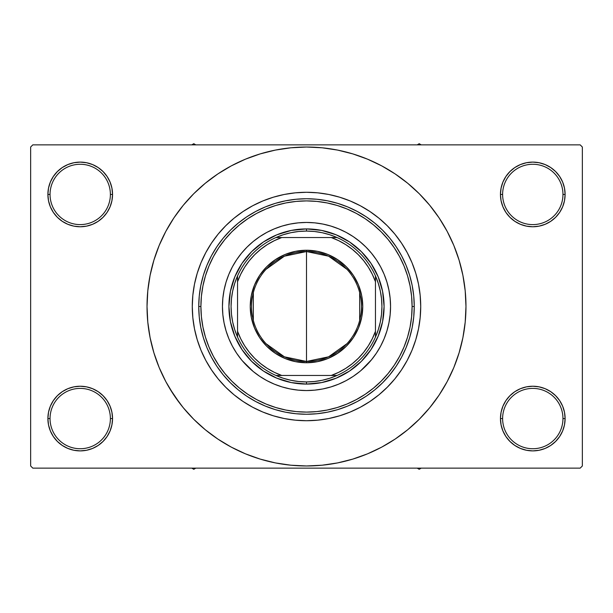 <?xml version="1.0" encoding="UTF-8"?>
<svg xmlns="http://www.w3.org/2000/svg" width="613" height="613" viewBox="0 0 613 613"><rect width="100%" height="100%" fill="white"/><g stroke="black" fill="none" stroke-linecap="round" stroke-linejoin="round"><path stroke-width="0.92" d="M501.082 412.258L500.453 418.564L502.614 418.564A30.175 30.175 0 0 0 532.781 448.731A30.175 30.175 0 0 0 562.956 418.564A30.175 30.175 0 0 0 532.781 388.397A30.175 30.175 0 0 0 502.614 418.564L500.453 418.564L501.082 424.87L502.921 430.931L505.901 436.525L509.924 441.421L514.82 445.444L520.414 448.432L526.475 450.271L532.781 450.892L539.088 450.271L545.156 448.432L550.742 445.444L555.639 441.421L559.661 436.525L562.65 430.931L564.489 424.87L565.109 418.564L562.956 418.564A30.175 30.175 0 0 1 532.781 448.731A30.175 30.175 0 0 1 502.614 418.564A30.175 30.175 0 0 1 532.781 388.397A30.175 30.175 0 0 1 562.956 418.564L565.109 418.564L564.489 412.258L562.65 406.197L559.661 400.603L555.639 395.707L550.742 391.684L545.156 388.696L539.088 386.857L532.781 386.236L526.475 386.857L520.414 388.696L514.82 391.684L509.924 395.707L505.901 400.603L502.921 406.197L501.082 412.258L500.453 418.564L501.082 424.87M500.461 418.564A32.328 32.328 0 0 1 532.781 386.236A32.328 32.328 0 0 1 565.109 418.564L564.489 412.258M48.511 412.258L47.891 418.564L50.044 418.564A30.175 30.175 0 0 0 80.219 448.731A30.175 30.175 0 0 0 110.386 418.564A30.175 30.175 0 0 0 80.219 388.397A30.175 30.175 0 0 0 50.044 418.564L47.891 418.564A32.328 32.328 0 0 1 80.219 386.236A32.328 32.328 0 0 1 112.547 418.564L110.386 418.564A30.175 30.175 0 0 1 80.219 448.731A30.175 30.175 0 0 1 50.044 418.564A30.175 30.175 0 0 1 80.219 388.397A30.175 30.175 0 0 1 110.386 418.564L112.547 418.564L111.918 412.258L110.079 406.197L107.099 400.603L103.076 395.707L98.18 391.684L92.586 388.696L86.525 386.857L80.219 386.236L73.912 386.857L67.844 388.696L62.258 391.684L57.361 395.707L53.339 400.603L50.35 406.197L48.511 412.258L47.891 418.564L48.511 424.87L50.35 430.931L53.339 436.525L57.361 441.421L62.258 445.444L67.844 448.432L73.912 450.271L80.219 450.892L86.525 450.271L92.586 448.432L98.18 445.444L103.076 441.421L107.099 436.525L110.079 430.931L111.918 424.87L112.547 418.564L111.918 412.258M48.511 188.13L47.891 194.436L50.044 194.436A30.175 30.175 0 0 0 80.219 224.603A30.175 30.175 0 0 0 110.386 194.436A30.175 30.175 0 0 0 80.219 164.269A30.175 30.175 0 0 0 50.044 194.436L47.891 194.436A32.328 32.328 0 0 1 80.219 162.108A32.328 32.328 0 0 1 112.547 194.436L110.386 194.436A30.175 30.175 0 0 1 80.219 224.603A30.175 30.175 0 0 1 50.044 194.436A30.175 30.175 0 0 1 80.219 164.269A30.175 30.175 0 0 1 110.386 194.436L112.547 194.436L111.918 188.13L110.079 182.069L107.099 176.475L103.076 171.579L98.18 167.556L92.586 164.568L86.525 162.729L80.219 162.108L73.912 162.729L67.844 164.568L62.258 167.556L57.361 171.579L53.339 176.475L50.35 182.069L48.511 188.13L47.891 194.436L48.511 200.742L50.35 206.803L53.339 212.397L57.361 217.293L62.258 221.316L67.844 224.304L73.912 226.143L80.219 226.764L86.525 226.143L92.586 224.304L98.18 221.316L103.076 217.293L107.099 212.397L110.079 206.803L111.918 200.742L112.547 194.436L111.918 188.13M501.082 188.13L500.453 194.436L502.614 194.436A30.175 30.175 0 0 0 532.781 224.603A30.175 30.175 0 0 0 562.956 194.436A30.175 30.175 0 0 0 532.781 164.269A30.175 30.175 0 0 0 502.614 194.436L500.453 194.436A32.328 32.328 0 0 1 532.781 162.108A32.328 32.328 0 0 1 565.109 194.436L562.956 194.436A30.175 30.175 0 0 1 532.781 224.603A30.175 30.175 0 0 1 502.614 194.436A30.175 30.175 0 0 1 532.781 164.269A30.175 30.175 0 0 1 562.956 194.436L565.109 194.436L564.489 188.13L562.65 182.069L559.661 176.475L555.639 171.579L550.742 167.556L545.156 164.568L539.088 162.729L532.781 162.108L526.475 162.729L520.414 164.568L514.82 167.556L509.924 171.579L505.901 176.475L502.921 182.069L501.082 188.13L500.453 194.436L501.082 200.742L502.921 206.803L505.901 212.397L509.924 217.293L514.82 221.316L520.414 224.304L526.475 226.143L532.781 226.764L539.088 226.143L545.156 224.304L550.742 221.316L555.639 217.293L559.661 212.397L562.65 206.803L564.489 200.742L565.109 194.436L564.489 188.13M192.283 306.5A114.217 114.217 0 0 1 306.5 192.283A114.217 114.217 0 0 1 420.717 306.5L420.166 317.695L418.526 328.783L415.798 339.656L412.028 350.207L407.231 360.344L401.469 369.953L394.795 378.957L387.263 387.263L378.957 394.795L369.953 401.469L360.344 407.231L350.207 412.028L339.656 415.798L328.783 418.526L317.695 420.166L306.5 420.717L295.305 420.166L284.217 418.526L273.344 415.798L262.793 412.028L252.656 407.231L243.047 401.469L234.043 394.795L225.737 387.263L218.205 378.957L211.531 369.953L205.769 360.344L200.972 350.207L197.202 339.656L194.474 328.783L192.834 317.695L192.283 306.5L192.834 295.305L194.474 284.217L197.202 273.344L200.972 262.793L205.769 252.656L211.531 243.047L218.205 234.043L225.737 225.737L234.043 218.205L243.047 211.531L252.656 205.769L262.793 200.972L273.344 197.202L284.217 194.474L295.305 192.834L306.5 192.283L317.695 192.834L328.783 194.474L339.656 197.202L350.207 200.972L360.344 205.769L369.953 211.531L378.957 218.205L387.263 225.737L394.795 234.043L401.469 243.047L407.231 252.656L412.028 262.793L415.798 273.344L418.526 284.217L420.166 295.305L420.717 306.5A114.217 114.217 0 0 1 306.5 420.717A114.217 114.217 0 0 1 192.283 306.5A114.217 114.217 0 0 1 306.5 192.283A114.217 114.217 0 0 1 420.717 306.5L420.717 306.492A114.217 114.217 0 0 1 306.5 420.717A114.217 114.217 0 0 1 192.283 306.5L192.834 317.695L194.474 328.783L197.202 339.656L200.972 350.207L205.769 360.344L211.531 369.953L218.205 378.957L225.737 387.263L234.043 394.795L243.047 401.469L252.656 407.231L262.793 412.028L273.344 415.798L284.217 418.526L295.305 420.166L306.5 420.717L317.695 420.166L328.783 418.526L339.656 415.798L350.207 412.028L360.344 407.231L369.953 401.469L378.957 394.795L387.263 387.263L394.795 378.957L401.469 369.953L407.231 360.344L412.028 350.207L415.798 339.656L418.526 328.783L420.166 317.695L420.717 306.5L420.166 295.305L418.526 284.217L415.798 273.344L412.028 262.793L407.231 252.656L401.469 243.047L394.795 234.043L387.263 225.737L378.957 218.205L369.953 211.531L360.344 205.769L350.207 200.972L339.656 197.202L328.783 194.474L317.695 192.834L306.5 192.283L295.305 192.834L284.217 194.474L273.344 197.202L262.793 200.972L252.656 205.769L243.047 211.531L234.043 218.205L225.737 225.737L218.205 234.043L211.531 243.047L205.769 252.656L200.972 262.793L197.202 273.344L194.474 284.217L192.834 295.305L192.283 306.5M434.594 401.5L439.1 395.101L447.145 381.677L453.835 367.532L459.106 352.797L462.915 337.61L465.206 322.131L465.972 306.5A159.472 159.472 0 0 1 306.5 465.972A159.472 159.472 0 0 1 147.028 306.5A159.472 159.472 0 0 1 306.5 147.028A159.472 159.472 0 0 1 465.972 306.5L465.206 290.869L462.915 275.39L459.106 260.203L453.835 245.468L447.145 231.323L439.1 217.899L433.023 209.416M580.197 468.133L32.803 468.133L30.65 465.972L30.65 147.028L32.803 144.867L580.197 144.867L32.803 144.867L30.65 147.028L30.65 465.972L32.803 468.133L580.197 468.133L582.35 465.972L582.35 147.028L582.35 465.972L580.197 468.133M580.197 144.867L582.35 147.028L580.197 144.867M169.717 388.489L179.977 403.584M178.406 211.5L173.9 217.899L165.855 231.323L159.165 245.468L153.894 260.203L150.085 275.39L147.794 290.869L147.028 306.5L147.794 322.131L150.085 337.61L153.894 352.797L159.165 367.532L165.855 381.677L173.9 395.101L183.226 407.668L193.731 419.269L205.332 429.774L213.608 436.127M205.332 429.774L217.899 439.1L231.323 447.145L245.468 453.835L260.203 459.106L275.39 462.915L290.869 465.206L306.5 465.972L322.131 465.206L337.61 462.915L352.797 459.106L367.532 453.835L381.677 447.145L395.101 439.1L407.668 429.774L419.269 419.269L429.774 407.668L439.1 395.101L444.609 386.236M340.169 462.378L352.797 459.106M401.5 434.594L407.668 429.774M443.283 224.511L439.1 217.899L429.774 205.332L419.269 193.731L407.668 183.226L399.392 176.873M407.668 183.226L395.101 173.9L381.677 165.855L367.532 159.165L352.797 153.894L337.61 150.085L322.131 147.794L306.5 147.028L290.869 147.794L275.39 150.085L260.203 153.894L245.468 159.165L231.323 165.855L217.899 173.9L205.332 183.226L193.731 193.731L183.226 205.332L173.9 217.899L168.391 226.764M272.831 150.622L260.203 153.894M211.5 178.406L205.332 183.226M559.661 176.475L555.639 171.579M550.742 167.556L545.156 164.568L539.088 162.729L532.781 162.108L526.475 162.729M520.414 164.568L514.82 167.556M509.924 171.579L505.901 176.475M564.489 200.742L565.109 194.436A32.328 32.328 0 0 1 532.781 226.764A32.328 32.328 0 0 1 500.453 194.436L501.082 200.742M514.82 221.316L520.414 224.304L526.475 226.143L532.781 226.764L539.088 226.143L545.156 224.304L550.742 221.316M555.639 217.293L559.661 212.397M107.099 176.475L103.076 171.579M98.18 167.556L92.586 164.568L86.525 162.729L80.219 162.108L73.912 162.729M67.844 164.568L62.258 167.556M57.361 171.579L53.339 176.475M111.918 200.742L112.547 194.436A32.328 32.328 0 0 1 80.219 226.764A32.328 32.328 0 0 1 47.891 194.436L48.511 200.742M62.258 221.316L67.844 224.304L73.912 226.143L80.219 226.764L86.525 226.143L92.586 224.304L98.18 221.316M103.076 217.293L107.099 212.397M98.18 391.684L92.586 388.696L86.525 386.857L80.219 386.236L73.912 386.857L67.844 388.696L62.258 391.684M57.361 395.707L53.339 400.603M111.918 424.87L112.547 418.564A32.328 32.328 0 0 1 80.219 450.892A32.328 32.328 0 0 1 47.891 418.564L48.511 424.87M53.339 436.525L57.361 441.421M62.258 445.444L67.844 448.432L73.912 450.271L80.219 450.892L86.525 450.271M92.586 448.432L98.18 445.444M103.076 441.421L107.099 436.525M550.742 391.684L545.156 388.696L539.088 386.857L532.781 386.236L526.475 386.857L520.414 388.696L514.82 391.684M509.924 395.707L505.901 400.603M505.901 436.525L509.924 441.421M514.82 445.444L520.414 448.432L526.475 450.271L532.781 450.892L539.088 450.271M545.156 448.432L550.742 445.444M555.639 441.421L559.661 436.525M564.489 424.87L565.109 418.564A32.328 32.328 0 0 1 532.781 450.892A32.328 32.328 0 0 1 500.453 418.564M352.797 153.894L337.61 150.085M260.203 459.106L275.39 462.915M193.026 319.557L193.516 323.258M419.484 323.258L419.989 319.365M222.45 306.531A84.05 84.05 0 0 0 241.53 359.823L236.618 353.195L232.373 346.123L228.848 338.667L226.074 330.897L224.067 322.898L222.856 314.737L222.45 306.5L222.856 298.263L224.067 290.102L226.074 282.103L228.848 274.333L232.373 266.877L236.618 259.805L241.53 253.177L247.07 247.07L253.177 241.53L259.805 236.618L266.877 232.373L274.333 228.848L282.103 226.074L290.102 224.067L298.263 222.856L306.5 222.45L314.737 222.856L322.898 224.067L330.897 226.074L338.667 228.848L346.123 232.373L353.195 236.618L359.823 241.53L365.93 247.07L371.47 253.177L376.382 259.805L380.627 266.877L384.152 274.333L386.926 282.103L388.933 290.102L390.144 298.263L390.55 306.5A84.05 84.05 0 0 1 306.5 390.55A84.05 84.05 0 0 1 222.45 306.5A84.05 84.05 0 0 1 306.5 222.45A84.05 84.05 0 0 1 390.55 306.5L390.144 314.737L388.933 322.898L386.926 330.897L384.152 338.667L380.627 346.123L376.382 353.195L371.47 359.823A84.05 84.05 0 0 0 390.55 306.531M306.531 390.55A84.05 84.05 0 0 0 359.823 371.47L353.195 376.382L346.123 380.627L338.667 384.152L330.897 386.926L322.898 388.933L314.737 390.144L306.5 390.55L298.263 390.144L290.102 388.933L282.103 386.926L274.333 384.152L266.877 380.627L259.805 376.382L253.177 371.47A84.05 84.05 0 0 0 306.469 390.55M198.75 306.5L200.903 306.5A105.597 105.597 0 0 1 306.5 200.903A105.597 105.597 0 0 1 412.097 306.5L414.25 306.5A107.75 107.75 0 0 0 306.5 198.75A107.75 107.75 0 0 0 198.75 306.5A107.75 107.75 0 0 1 306.5 198.75A107.75 107.75 0 0 1 414.25 306.5A107.75 107.75 0 0 1 306.5 414.25A107.75 107.75 0 0 1 198.75 306.5A107.75 107.75 0 0 0 306.5 414.25A107.75 107.75 0 0 0 414.25 306.5L412.097 306.5L411.591 296.148L410.066 285.896L407.553 275.85L404.059 266.088L399.63 256.724L394.305 247.836L388.129 239.507L381.171 231.829L373.493 224.871L365.164 218.695L356.276 213.37L346.912 208.941L337.15 205.447L327.104 202.934L316.852 201.409L306.5 200.903L296.148 201.409L285.896 202.934L275.85 205.447L266.088 208.941L256.724 213.37L247.836 218.695L239.507 224.871L231.829 231.829L224.871 239.507L218.695 247.836L213.37 256.724L208.941 266.088L205.447 275.85L202.934 285.896L201.409 296.148L200.903 306.5L201.409 316.852L202.934 327.104L205.447 337.15L208.941 346.912L213.37 356.276L218.695 365.164L224.871 373.493L231.829 381.171L239.507 388.129L247.836 394.305L256.724 399.63L266.088 404.059L275.85 407.553L285.896 410.066L296.148 411.591L306.5 412.097L316.852 411.591L327.104 410.066L337.15 407.553L346.912 404.059L356.276 399.63L365.164 394.305L373.493 388.129L381.171 381.171L388.129 373.493L394.305 365.164L399.63 356.276L404.059 346.912L407.553 337.15L410.066 327.104L411.591 316.852L412.097 306.5A105.597 105.597 0 0 1 306.5 412.097A105.597 105.597 0 0 1 200.903 306.5L198.75 306.5M414.258 306.5L413.737 317.059L412.181 327.518L409.614 337.778L406.051 347.732L401.53 357.295L396.098 366.367L389.791 374.857L382.696 382.696L374.857 389.791L366.367 396.098L357.295 401.53L347.732 406.051L337.778 409.614L327.518 412.181L317.059 413.737L306.5 414.258L295.941 413.737L285.482 412.181L275.222 409.614L265.268 406.051L255.705 401.53L246.633 396.098L238.143 389.791L230.304 382.696L223.209 374.857L216.902 366.367L211.47 357.295L206.949 347.732L203.386 337.778L200.819 327.518L199.263 317.059L198.742 306.5L199.263 295.941L200.819 285.482L203.386 275.222L206.949 265.268L211.47 255.705L216.902 246.633L223.209 238.143L230.304 230.304L238.143 223.209L246.633 216.902L255.705 211.47L265.268 206.949L275.222 203.386L285.482 200.819L295.941 199.263L306.5 198.742L317.059 199.263L327.518 200.819L337.778 203.386L347.732 206.949L357.295 211.47L366.367 216.902L374.857 223.209L382.696 230.304L389.791 238.143L396.098 246.633L401.53 255.705L406.051 265.268L409.614 275.222L412.181 285.482L413.737 295.941L414.258 306.5M371.47 359.823L360.873 370.589M253.177 371.47L242.411 360.873M390.55 306.469A84.05 84.05 0 0 0 371.47 253.177L370.589 252.127M365.93 247.07L365.271 246.418M306.469 222.45A84.05 84.05 0 0 0 253.177 241.53L252.127 242.411M247.07 247.07L246.418 247.729M247.07 365.93L247.729 366.582M365.93 365.93L366.582 365.271M384.083 306.5L382.589 321.633L378.175 336.192L371.011 349.602L361.356 361.356L349.602 371.011L336.192 378.175L321.633 382.589L306.5 384.083L291.367 382.589L276.808 378.175L263.398 371.011L251.644 361.356L241.989 349.602L234.825 336.192L230.411 321.633L228.917 306.5L230.411 291.367L234.825 276.808L241.989 263.398L251.644 251.644L263.398 241.989L276.808 234.825L291.367 230.411L306.5 228.917L321.633 230.411L336.192 234.825L349.602 241.989L361.356 251.644L371.011 263.398L378.175 276.808L382.589 291.367L384.083 306.5M359.823 241.53A84.05 84.05 0 0 0 306.531 222.45M241.53 253.177A84.05 84.05 0 0 0 222.45 306.469M417.192 468.133L419.208 469.297L421.223 468.133L419.208 469.297L417.192 468.133M346.95 343.694L328.591 356.82L306.5 361.455A54.955 54.955 0 0 0 361.455 306.5A54.955 54.955 0 0 0 306.5 251.545L306.5 250.25A56.25 56.25 0 0 1 362.75 306.5A56.25 56.25 0 0 1 306.5 362.75L306.5 251.545A54.955 54.955 0 0 1 361.455 306.5A54.955 54.955 0 0 1 306.5 361.455L284.409 356.82L266.05 343.694M266.05 269.306L284.409 256.18L306.5 251.545L328.591 256.18L346.95 269.306M359.67 292.623L359.67 320.377M237.537 337.05A75.43 75.43 0 0 1 237.537 275.95L234.733 283.29L232.702 290.884L231.484 298.654L231.07 306.5L231.484 314.346L232.702 322.116L234.733 329.71L237.537 337.05A75.43 75.43 0 0 0 275.95 375.462L283.29 378.267L290.884 380.298L298.654 381.516L306.5 381.93A75.43 75.43 0 0 1 275.95 375.462L337.05 375.462A75.43 75.43 0 0 1 306.5 381.93L314.346 381.516L322.116 380.298L329.71 378.267L337.05 375.462A75.43 75.43 0 0 0 375.462 337.05L378.267 329.71L380.298 322.116L381.516 314.346L381.93 306.5L381.516 298.654L380.298 290.884L378.267 283.29L375.462 275.95A75.43 75.43 0 0 1 375.462 337.05L375.462 275.95A75.43 75.43 0 0 0 337.05 237.537L329.71 234.733L322.116 232.702L314.346 231.484L306.5 231.07L306.5 228.917A77.583 77.583 0 0 0 228.917 306.5A77.583 77.583 0 0 0 306.5 384.083L306.5 381.93L306.5 384.083A77.583 77.583 0 0 1 228.917 306.5A77.583 77.583 0 0 1 306.5 228.917A77.583 77.583 0 0 1 384.083 306.5A77.583 77.583 0 0 1 306.5 384.083A77.583 77.583 0 0 0 384.083 306.5A77.583 77.583 0 0 0 306.5 228.917L306.5 231.07L298.654 231.484L290.884 232.702L283.29 234.733L275.95 237.537A75.43 75.43 0 0 1 337.05 237.537L275.95 237.537A75.43 75.43 0 0 0 237.537 275.95L237.537 337.05A75.43 75.43 0 0 0 275.95 375.462L331.258 375.462L338.69 372.321L345.732 368.382L352.299 363.693L358.314 358.314L363.693 352.299L368.382 345.732L372.321 338.69L375.462 331.258L375.462 281.742L372.321 274.31L368.382 267.268L363.693 260.701L358.314 254.686L352.299 249.307L345.732 244.618L338.69 240.679L331.258 237.537L281.742 237.537L274.31 240.679L267.268 244.618L260.701 249.307L254.686 254.686L249.307 260.701L244.618 267.268L240.679 274.31L237.537 281.742L237.537 331.258L240.679 338.69L244.618 345.732L249.307 352.299L254.686 358.314L260.701 363.693L267.268 368.382L274.31 372.321L281.742 375.462A73.269 73.269 0 0 1 237.537 331.258L237.537 337.05M306.5 250.25L317.473 251.33L328.024 254.533L337.748 259.728L346.276 266.724L353.272 275.252L358.467 284.976L361.67 295.527L362.75 306.5L361.67 317.473L358.467 328.024L353.272 337.748L346.276 346.276L337.748 353.272L328.024 358.467L317.473 361.67L306.5 362.75L295.527 361.67L284.976 358.467L275.252 353.272L266.724 346.276L259.728 337.748L254.533 328.024L251.33 317.473L250.25 306.5L251.33 295.527L254.533 284.976L259.728 275.252L266.724 266.724L275.252 259.728L284.976 254.533L295.527 251.33L306.5 250.25L306.5 361.455A54.955 54.955 0 0 1 251.545 306.5A54.955 54.955 0 0 1 306.5 251.545A54.955 54.955 0 0 0 251.545 306.5A54.955 54.955 0 0 0 306.5 361.455L306.5 362.75A56.25 56.25 0 0 1 250.25 306.5A56.25 56.25 0 0 1 306.5 250.25M337.05 237.537A75.43 75.43 0 0 1 375.462 275.95L375.462 281.742A73.269 73.269 0 0 0 331.258 237.537L337.05 237.537M375.462 337.05A75.43 75.43 0 0 1 337.05 375.462L331.258 375.462A73.269 73.269 0 0 0 375.462 331.258L375.462 337.05M237.537 275.95A75.43 75.43 0 0 1 275.95 237.537L281.742 237.537A73.269 73.269 0 0 0 237.537 281.742L237.537 275.95M253.33 320.377L253.33 292.623M193.792 469.297L195.808 468.133L193.792 469.297L193.792 468.133L193.792 469.297L191.777 468.133L193.792 469.297M419.208 143.703L417.192 144.867L419.208 143.703L419.208 144.867L419.208 143.703L421.223 144.867L419.208 143.703M195.808 144.867L193.792 143.703L191.777 144.867L193.792 143.703L195.808 144.867"/></g></svg>
